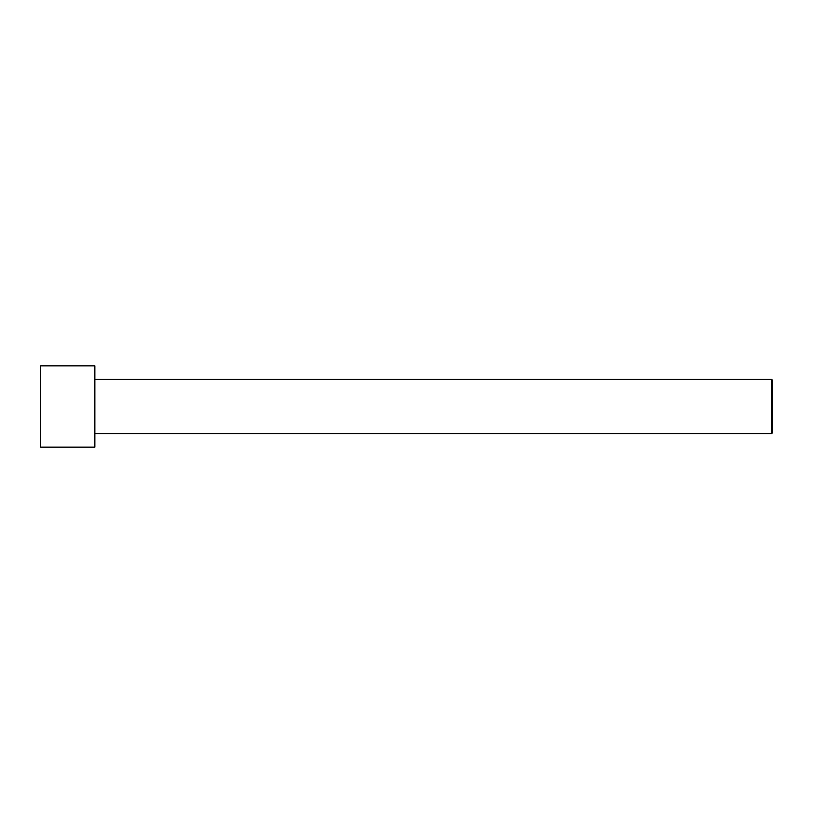 <?xml version="1.0" encoding="UTF-8"?>
<svg xmlns="http://www.w3.org/2000/svg" width="813" height="813" viewBox="0 0 813 813"><rect width="100%" height="100%" fill="white"/><g stroke="black" fill="none" stroke-linecap="round" stroke-linejoin="round"><path stroke-width="1.22" d="M40.65 447.15L40.65 365.85L94.847 365.85L94.847 447.15L40.65 447.15M94.847 433.603L771.669 433.603L771.669 379.397L772.35 380.078L772.35 432.923L771.669 433.603M94.847 379.397L771.669 379.397"/></g></svg>
